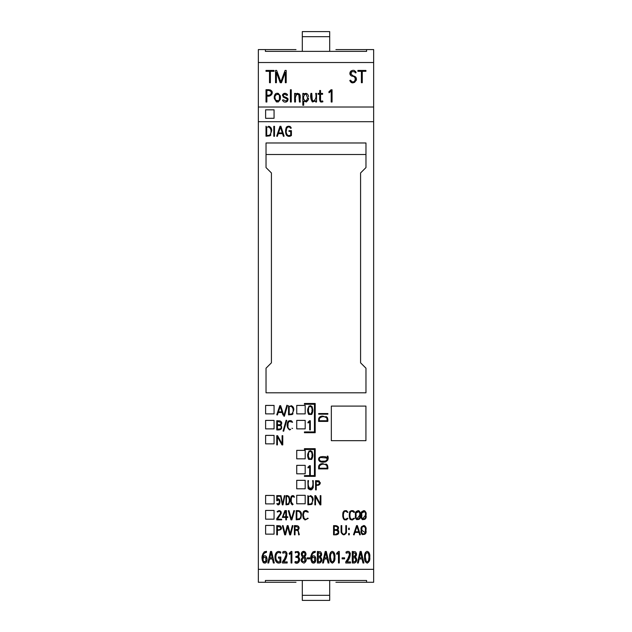 <?xml version="1.0" encoding="UTF-8"?>
<svg xmlns="http://www.w3.org/2000/svg" width="632" height="632" viewBox="0 0 632 632"><rect width="100%" height="100%" fill="white"/><g stroke="black" fill="none" stroke-linecap="round" stroke-linejoin="round"><path stroke-width="0.95" d="M265.614 495.425L274.146 495.425L274.146 503.902L265.614 503.902L265.614 495.425M274.067 525.405L265.614 525.405L265.614 534.135L274.067 534.135L274.067 525.405M274.067 420.391L265.614 420.391L265.614 428.875L274.067 428.875L274.067 420.391M305.185 495.298L296.724 495.298L296.724 503.775L305.185 503.775L305.185 495.298M305.185 465.342L296.732 465.342L296.732 473.818L305.185 473.818L305.185 465.342L296.732 465.365M305.193 420.391L296.74 420.391L296.74 428.875L305.193 428.875L305.193 420.391M373.654 62.529L258.346 62.529L258.346 49.58L265.393 49.58L265.393 51.374L366.6 51.374L366.6 49.58L373.654 49.58L373.654 121.7L258.346 121.7L258.346 582.277L295.997 582.277M373.654 121.7L373.654 569.329L258.346 569.329M266.033 142.974L365.968 142.974L365.968 167.575L360.58 172.955L360.58 362.815L365.968 368.195L365.968 392.796L266.033 392.796L266.033 368.195L271.42 362.815L271.42 172.955L266.033 167.575L266.033 142.974M305.193 405.404L296.74 405.404L296.74 413.889L305.193 413.889L305.193 405.404M305.193 450.355L296.732 450.355L296.732 458.832L305.193 458.832L305.193 450.355M305.185 480.32L296.732 480.32L296.732 488.797L305.185 488.797L305.185 480.32M274.067 405.404L265.614 405.404L265.614 413.889L274.067 413.889L274.067 405.404M274.067 435.377L265.614 435.377L265.614 443.854L274.067 443.854L274.067 435.377M274.067 510.435L265.614 510.435L265.614 519.164L274.067 519.164L274.067 510.435M373.654 569.329L373.654 582.277L366.6 582.277L366.6 580.484L265.393 580.484L265.393 582.277L265.393 580.484M335.908 582.277L366.6 582.277L366.6 580.484M295.997 49.596L265.393 49.596L265.393 51.374M366.6 51.374L366.6 49.596L335.908 49.596M258.346 62.529L258.346 121.7M373.654 107.021L258.346 107.021M274.067 118.271L265.614 118.31L274.067 118.271L274.067 109.826L265.614 109.826L265.614 118.271M365.968 154.508L266.033 154.508M329.699 51.374L329.699 31.6L302.301 31.6L302.301 51.374M329.699 580.484L329.699 600.4L302.301 600.4L302.301 580.484M305.193 405.436L296.74 405.436M305.193 420.422L296.74 420.422M305.193 450.379L296.732 450.379M305.185 480.352L296.732 480.352M305.185 495.322L296.724 495.322M274.067 405.436L265.614 405.436M274.067 420.422L265.614 420.422M274.067 435.401L265.614 435.401M274.067 525.437L265.614 525.437M274.067 510.459L265.614 510.459M265.614 495.456L274.146 495.456M324.603 557.859L326.886 557.859L325.757 552.605L324.603 557.859L326.886 557.859M326.31 551.467L329.011 562.994L328.071 562.994L327.147 558.957L324.342 558.957L323.426 562.994L322.541 562.994L325.211 551.467L326.31 551.467L325.211 551.467M288.31 510.751L288.942 510.569L288.31 510.751L290.973 519.86L291.865 519.86L294.52 510.751L293.888 510.569L294.52 510.751M288.942 510.569L291.423 519.085L293.888 510.569M271.278 92.067C270.22 90.645 268.75 90.147 266.87 90.574L266.87 95.1C269.817 95.645 271.286 94.634 271.278 92.067M271.318 92.193L271.436 92.801M271.436 92.904L270.978 94.239L269.603 95.021M266.941 95.969L269.667 95.898M268.837 89.704L266.001 89.704L270.062 89.886M270.338 89.989C274.738 92.067 270.796 97.541 266.87 95.969L266.87 102.005L266.001 102.005L266.001 89.704M276.626 70.413L280.861 81.844L285.087 70.413L286.193 70.413L286.193 82.713L285.324 82.713L285.324 72.293L281.453 82.713L280.205 82.713L276.405 72.325L276.405 82.713L275.536 82.713L275.536 70.413L276.626 70.413L275.536 70.413M285.087 70.413L286.193 70.413M326.602 458.002L320.55 457.481C319.136 458.247 318.891 459.314 319.808 460.673C322.952 462.174 325.425 461.771 327.226 459.456L326.602 458.002M327.171 459.022L327.226 459.424M327.226 459.464L327.178 459.883M326.207 461.068L320.827 461.257M320.424 461.107L319.263 459.401M323.055 462L325.804 461.873M327.803 460.08L327.874 456.154L327.226 456.13L327.874 456.13C329.541 461.328 324.374 463.169 320.219 461.731C318.417 460.562 318.141 459.116 319.397 457.402L319.318 457.481M320.701 456.762L319.397 457.402C322.107 456.162 324.714 456.264 327.226 457.718L327.163 457.647M325.749 456.794L324.556 456.675M318.947 457.955L318.749 458.358M318.607 459.417L318.773 460.199M327.226 457.718L327.226 456.13M353.154 561.911L353.549 561.911C355.919 561.477 356.424 560.157 355.058 557.953L353.154 557.661L353.154 561.911L355.216 561.579L355.777 559.905M354.773 562.962L352.285 562.994L352.285 551.467L355.492 551.839C357.064 553.877 356.89 555.639 354.971 557.124C357.435 559.138 357.372 561.09 354.773 562.962M353.154 556.634L353.549 556.634C356.393 555.022 356.258 553.664 353.154 552.542L353.154 556.634L355.002 556.302L355.571 554.691M354.971 557.124L356.093 557.732L356.661 559.217M352.285 551.467L355.492 551.839L356.495 554.398M307.61 518.177L308.211 518.398L307.61 518.177L306.338 519.251C302.546 519.694 302.886 512.797 304.987 511.328L304.632 511.446M303.881 512.331L303.763 512.765M303.731 512.947L303.66 513.777M303.652 516.02L304.103 518.556M304.15 511.004L304.561 510.798M305.54 510.593L306.836 510.703M308.029 511.675L308.219 512.236C307.144 510.324 305.643 510.032 303.716 511.359C302.064 514.977 302.586 517.829 305.272 519.899L308.211 518.398M305.169 519.891L304.663 519.788M303.518 518.864L303.06 517.268M303.036 513.318L303.084 512.876M303.328 511.983L303.716 511.359M304.987 511.328L308.219 512.236M269.888 557.859L272.163 557.859L271.033 552.605L269.888 557.859L272.163 557.859M271.594 551.467L274.288 562.994L273.348 562.994L272.424 558.957L269.627 558.957L268.703 562.994L267.826 562.994L270.496 551.467L271.594 551.467L270.496 551.467M349.298 533.503L349.298 534.846L348.635 534.846L348.635 533.503L349.298 533.503L348.635 533.503M369.76 557.226C370.178 559.976 369.341 561.951 367.247 563.159C365.027 562.038 364.143 560.047 364.593 557.179C364.182 554.493 364.996 552.534 367.026 551.302C369.309 552.336 370.218 554.311 369.76 557.226L369.76 557.226M365.478 557.748L366.363 561.706L367.777 561.888L368.582 560.521C369.515 558.261 368.898 549.563 365.77 553.932C364.814 556.223 365.501 564.913 368.582 560.521L368.875 557.708M364.593 557.179L365.422 552.384L367.026 551.302L368.788 552.155L369.76 556.776M279.06 510.585L281.2 512.07L281.232 513.461L277.401 519.22L281.675 519.22L281.675 519.86L276.761 519.86L276.761 518.682L280.584 513.35C280.395 511.138 279.431 510.711 277.685 512.062L277.108 511.77L278.902 510.585M280.632 512.631L280.584 513.35M277.416 511.296L277.108 511.77M281.232 513.461L281.193 512.023M281.05 511.667L279.897 510.703M281.675 519.22L277.401 519.22M315.194 403.493L315.194 432.707L304.434 432.707L304.434 431.94L314.428 431.94L314.428 404.267L304.434 404.267L304.434 403.493L315.194 403.493L304.434 403.493M304.434 431.94L314.428 431.94M291.889 551.467L291.889 562.994L291.052 562.994L291.052 552.913L289.519 554.414L289.156 553.395L291.139 551.467L291.889 551.467L291.139 551.467M359.608 515.206C360.951 510.411 354.821 510.451 356.179 515.206L356.179 515.341C354.852 520.104 360.927 520.096 359.608 515.341L359.608 515.206M356.29 512.86L358.921 511.604M359.608 515.396L356.875 518.943M359.711 518.943L360.248 515.341C361.875 520.934 353.92 520.997 355.524 515.341L355.682 517.948M356.029 518.919L356.835 519.702M355.524 515.341L355.524 515.206C353.888 509.582 361.883 509.526 360.248 515.206L360.074 512.481M359.395 511.154L358.929 510.822M358.676 510.711L357.894 510.601M356.021 511.636L355.658 512.694M315.676 93.394L316.529 93.394L315.676 93.394C316.553 97.028 315.763 99.651 313.314 101.239C311.615 99.35 311.11 96.736 311.781 93.394L312.263 100.883M312.374 100.97L314.61 100.859M310.928 93.394L311.781 93.394L310.928 93.394C310.296 96.743 310.794 99.603 312.413 101.973C310.77 99.587 310.273 96.728 310.928 93.394M312.413 101.973L315.676 100.899L315.676 102.005L316.529 102.005L316.529 93.394M314.578 557.519L312.255 557.511C311.268 560.758 312.026 562.053 314.554 561.382L314.578 557.519M311.837 557.045C316.387 551.697 317.746 565.782 312.026 562.63C309.546 557.306 310.62 553.529 315.25 551.309L315.21 552.392C312.84 552.771 311.718 554.327 311.837 557.045L312.998 555.844L314.625 556.034L315.621 557.511L315.858 559.241M311.078 560.56L311.568 553.956L313.038 551.815L315.25 551.309M311.821 559.541L312.998 562.03L314.191 561.816L314.902 560.402M290.404 89.744L291.257 89.744L290.404 89.744L290.404 102.005L291.257 102.005L291.257 89.744M326.886 465.602C324.224 463.572 321.735 463.691 319.429 465.966L319.279 468.249L327.21 468.249L326.886 465.602M327.21 467.143L327.21 468.249L319.279 468.249L319.279 467.285M327.866 468.359L327.866 467.127L327.81 468.897L318.623 468.897L318.647 466.59L318.623 468.897M327.242 464.939L326.602 464.378M326.27 464.196L325.859 464.022M322.881 463.635L320.724 463.967L318.915 465.515M318.718 466.132L318.647 466.59C319.128 464.544 320.487 463.556 322.723 463.643L327.479 465.334L327.866 467.127M331.334 406.092L365.928 406.092L365.928 440.686L331.334 440.686L331.334 406.092L365.928 406.092M342.11 558.846L342.11 557.827L344.614 557.827L344.614 558.846L342.11 558.846M342.11 557.827L344.614 557.827M296.748 94.366L295.563 95.772M295.492 99.177L295.492 102.005C294.915 98.995 295.365 96.427 296.843 94.326L298.833 94.689L299.418 102.005L299.347 95.732M298.904 93.654L300.05 95.053M300.161 95.4L300.287 98.268M299.418 102.005L300.287 102.005L299.465 94.113L297.198 93.339L295.492 94.208L297.372 93.315M294.623 93.394L295.492 93.394L294.623 93.394L294.623 102.005L295.492 102.005M295.492 94.208L295.492 93.394M280.482 495.757L280.924 495.575L282.662 504.099L284.392 495.575L284.835 495.757L282.978 504.865L282.346 504.865L280.482 495.757M345.83 525.603L346.47 525.603L345.83 525.603L345.83 532.294C344.519 534.798 343.16 534.822 341.754 532.365C343.16 534.822 344.519 534.798 345.83 532.294L345.815 532.452M341.098 525.603L341.754 525.603L341.098 525.603L341.098 532.326C342.971 535.675 344.764 535.628 346.47 532.199L346.47 525.603M346.415 532.744L346.304 533.139M341.754 532.365L341.754 525.603M279.549 97.731C280.687 92.438 273.38 93.978 275.228 98.624L275.568 100.164L278.696 100.772L279.439 99.279L279.423 95.653M275.386 95.756L275.892 94.768M277.646 94.136L278.254 94.255M277.44 101.254L276.224 100.907M276.168 100.867L275.773 100.488M280.418 98.323L280.387 96.475L280.308 99.382L278.333 101.95L276.445 101.95L274.32 98.529C273.956 96.404 274.549 94.713 276.097 93.457L276.018 93.489M276.334 93.386L278.333 93.418L280.308 95.843L278.333 93.418L277.559 93.26M277.322 93.252L276.919 93.275M275.71 93.647L274.809 94.761M274.549 95.527L274.32 98.497M280.308 95.843L280.387 96.475M310.32 420.746L310.32 429.934L309.68 429.934L309.68 421.544L308.139 422.998L307.887 422.397L309.514 420.746L310.32 420.746L309.514 420.746M278.491 558.143L278.491 557.045L280.837 557.045L280.837 562.496C272.89 566.635 273.127 547.754 280.79 552.115L280.529 553.182C274.778 549.303 274.004 563.973 279.968 561.69L279.968 558.143L278.491 558.143M278.491 557.045L280.837 557.045M276.263 559.802L277.875 561.919L279.968 561.69M280.837 562.496C272.89 566.635 273.127 547.754 280.79 552.115M349.804 80.446L350.642 80.201L349.804 80.446C352.561 87.35 360.793 77.388 353.264 75.927L350.752 73.928M350.642 80.209C354.102 85.66 358.328 76.338 351.771 76.109C350.073 75.295 349.512 74.015 350.096 72.261L350.025 72.467M355.468 78.51L355.231 80.62L353.825 81.805M353.28 81.923L352.016 81.82M351.874 81.765L351.463 81.528M350.507 71.534L350.096 72.261C352.332 69.552 354.355 69.686 356.148 72.664L356.116 72.546M355.745 71.724L355.445 71.305M354.307 70.484L353.896 70.365M351.25 70.847L350.681 71.329M356.148 72.664L355.31 72.909L354.718 71.803L351.716 71.574L350.934 74.379M350.736 73.359L350.807 72.846M351.787 82.658L352.648 82.808M354.473 82.46L356.369 80.09M356.401 79.94L356.353 78.392M277.59 435.685L282.109 443.854L282.109 435.685L282.765 435.685L282.765 444.912L281.959 444.912L277.401 436.72L277.401 444.912L276.761 444.912L276.761 435.685L277.59 435.685L276.761 435.685M282.109 435.685L282.765 435.685M307.887 480.644L308.542 480.644L307.887 480.644L308.116 488.346C310.486 490.709 312.192 490.306 313.251 487.138L313.251 480.644L312.603 480.644L313.251 480.644M308.542 480.644C307.705 484.452 308.384 487.327 310.589 489.279C312.777 487.28 313.448 484.404 312.603 480.644M312.429 488.078L308.724 488.102M307.989 487.983L308.479 488.947M313.203 487.77L313.251 487.154M287.047 126.653L288.761 126.21L291.233 128.138L290.554 128.304L289.519 127.008C285.111 126.1 285.119 135.114 288.8 135.667L290.728 135.13L290.728 131.385L288.966 131.385L288.966 130.69L291.415 130.69L291.415 135.532C289.638 136.733 287.987 136.63 286.486 135.224C285.151 132.333 285.253 129.536 286.802 126.835L286.691 126.945M286.517 127.135L286.004 128.075M285.783 128.991L285.664 130.224M285.648 131.338L285.672 132.262M285.822 133.684L286.446 135.177M288.832 126.21L287.497 126.424M291.233 128.138L290.799 127.079M290.159 126.495L289.717 126.321M288.8 135.667L287.568 135.311M286.841 134.498L286.588 133.873M286.359 130.998L286.557 128.612M286.628 128.335L286.81 127.869M287.536 127.135L288.073 126.977M288.706 126.921L289.393 126.977M291.415 130.69L288.966 130.69M280.229 406.518L278.435 411.851L281.951 411.851L280.229 406.518M281.951 411.851L278.435 411.851M280.64 405.697L279.818 405.697L280.64 405.697L283.618 414.789L282.986 414.995L282.172 412.506L278.214 412.506L277.377 414.995L276.761 414.789L279.818 405.697M365.328 515.206C366.663 510.411 360.54 510.451 361.899 515.206L361.899 515.341C360.572 520.104 366.639 520.096 365.328 515.341L365.328 515.206M362.01 512.86L364.64 511.604M365.328 515.396L362.594 518.943M365.43 518.943L365.968 515.341C367.587 520.934 359.64 520.997 361.243 515.341L361.401 517.948M361.749 518.919L362.555 519.702M361.243 515.341L361.243 515.206C359.608 509.582 367.603 509.526 365.968 515.206L365.794 512.481M365.114 511.154L364.648 510.822M364.395 510.711L363.613 510.601M361.741 511.636L361.378 512.694M322.849 101.791L321.57 102.084M320.724 101.989L320.116 101.547M319.697 100.093L319.697 94.287C320.005 96.909 318.244 103.419 322.92 101.768L322.628 100.946L321.214 101.191M320.55 94.279L320.574 100.456L320.55 94.279L322.612 94.279L322.612 93.41L320.55 93.41L322.612 93.41M319.697 90.495L320.55 90.495L319.697 90.495L319.697 93.41L318.094 93.41L319.697 93.41M318.094 93.41L318.094 94.279L319.697 94.279M320.945 101.104L320.574 100.456M320.55 93.41L320.55 90.495M334.865 557.226C335.284 559.976 334.447 561.951 332.353 563.159C330.133 562.038 329.248 560.047 329.699 557.179C329.288 554.493 330.102 552.534 332.14 551.302C334.415 552.336 335.323 554.311 334.865 557.226L334.865 557.226M330.583 557.748L331.468 561.706L332.882 561.888L333.688 560.521C334.62 558.261 334.004 549.563 330.876 553.932C329.92 556.223 330.607 564.913 333.688 560.521L333.98 557.708M329.699 557.179L330.528 552.384L332.14 551.302L333.894 552.155L334.865 556.776M290.87 497.645L291.02 503.514L292.371 504.913C290.443 502.551 290.088 499.707 291.281 496.373L291.012 496.973M293.596 495.78L292.11 495.701L291.281 496.373C292.766 495.133 293.817 495.417 294.441 497.242L294.077 496.223M294.441 497.242L292.166 496.333C290.357 499.707 290.673 502.345 293.122 504.257L291.652 503.775M291.241 501.342L291.384 497.392M291.431 497.218L291.613 496.807M293.122 504.257L292.371 504.913M274.035 70.429L274.035 71.305L270.385 71.305L270.385 82.713L269.508 82.713L269.508 71.305L266.001 71.305L266.001 70.429L274.035 70.429L266.001 70.429M330.978 89.776L332.053 89.776L330.978 89.776L328.806 91.98L329.138 92.778L331.2 90.834L331.2 102.021L332.053 102.021L332.053 89.776M359.497 557.859L361.781 557.859L360.651 552.605L359.497 557.859L361.781 557.859M361.204 551.467L363.906 562.994L362.966 562.994L362.041 558.957L359.237 558.957L358.32 562.994L357.435 562.994L360.106 551.467L361.204 551.467L360.106 551.467M304.608 100.954L306.165 101.152L307.658 98.102L306.172 94.294L304.901 94.294C302.641 97.478 303.06 99.769 306.165 101.152L307.247 100.456M303.652 97.889L303.723 99.421M308.527 96.656L308.424 95.914C307.492 93.26 305.912 92.714 303.676 94.294L303.676 93.41L302.823 93.41L303.676 93.41M302.823 93.41L302.823 105.283L303.676 105.283L303.676 101.136L306.449 101.973L308.424 99.651L308.535 98.126M349.298 528.202L349.298 529.553L348.635 529.553L348.635 528.202L349.298 528.202L348.635 528.202M280.94 422.46L277.416 421.362L277.416 424.743C279.858 425.273 281.035 424.514 280.94 422.46M280.971 422.516L281.09 422.911M280.126 424.68L277.416 424.743M281.366 427.311L281.264 427.943M280.695 428.78L277.416 429.286C280.49 429.649 281.675 428.488 280.956 425.802L277.416 425.383L277.416 429.286M276.761 429.926C281.311 430.266 282.694 428.63 280.916 425.012C282.694 428.591 281.311 430.226 276.761 429.926L276.761 420.714L280 420.896L276.761 420.714M281.596 424.143L281.746 422.911M281.28 421.757L280 420.896C281.951 421.923 282.259 423.29 280.916 425.012M287.489 405.444L284.384 416.251L283.76 416.069L286.865 405.262L287.489 405.444L286.865 405.262M311.307 451.651L309.206 451.651L308.819 452.267C307.855 455.309 308.337 457.655 310.257 459.314C312.382 457.347 312.729 454.795 311.307 451.651M311.402 451.762L311.939 453.586M311.971 455.04L311.971 455.838M311.955 456.565L311.631 458.429M311.481 458.706L310.257 459.314L309.182 458.911M308.535 454.953L308.558 453.871M312.556 457.363L312.595 453.776M312.413 452.401L311.774 451.193M310.794 450.679L308.779 451.161M307.934 457.252L308.053 458.026M308.384 458.919L308.692 459.338M308.764 459.401C306.875 455.648 307.373 452.717 310.257 450.624C313.109 452.717 313.598 455.64 311.742 459.401L308.764 459.401M297.798 556.895C301.709 558.182 298.762 565.435 294.931 562.638L295.128 561.564C298.857 564.423 300.326 556.46 295.918 557.463L295.918 556.365C299.916 557.266 298.857 550.148 295.342 552.921L295.176 551.839C299.039 551.057 300.2 552.573 298.675 556.397L297.798 556.895L298.904 557.471L299.568 559.225M295.176 551.839L298.233 551.538L299.489 554.011M295.918 556.365L297.593 556.105L298.604 554.217M295.128 561.564L297.704 561.903L298.707 559.755M292.332 525.571L292.956 525.737L292.332 525.571L290.167 533.953L288.097 525.619L287.212 525.627L288.097 525.619M282.409 525.737L283.041 525.579L282.409 525.737L284.7 534.846L285.577 534.846L287.655 526.519L289.717 534.846L290.602 534.846L292.956 525.737M283.041 525.579L285.143 533.929L287.212 525.619M365.928 70.429L365.928 71.305L362.27 71.305L362.27 82.713L361.401 82.713L361.401 71.305L357.886 71.305L357.886 70.429L365.928 70.429L357.886 70.429M315.708 495.646L320.227 503.807L320.227 495.646L320.882 495.646L320.882 504.865L320.076 504.865L315.518 496.681L315.518 504.865L314.878 504.865L314.878 495.646L315.708 495.646L314.878 495.646M320.227 495.646L320.882 495.646M318.259 561.911L318.654 561.911C321.024 561.477 321.53 560.157 320.163 557.953L318.259 557.661L318.259 561.911L320.321 561.579L320.882 559.905M319.879 562.962L317.39 562.994L317.39 551.467L320.606 551.839C322.17 553.877 321.996 555.639 320.076 557.124C322.549 559.138 322.478 561.09 319.879 562.962M318.259 556.634L318.654 556.634C321.498 555.022 321.364 553.664 318.259 552.542L318.259 556.634L320.108 556.302L320.677 554.691M320.076 557.124L321.198 557.732L321.767 559.217M317.39 551.467L320.606 551.839L321.601 554.398M280.442 127.174L278.499 132.949L282.314 132.949L280.442 127.174M282.314 132.949L278.507 132.949M280.885 126.281L280 126.281L280.885 126.281L284.116 136.141L283.436 136.362L282.551 133.66L278.262 133.66L277.353 136.362L276.69 136.141L280 126.281M291.471 406.487L289.195 406.337L289.195 414.268L291.842 413.944C293.872 411.282 293.754 408.793 291.471 406.487M292.15 406.866L293.011 408.509M293.137 409.323L293.137 411.298M293.035 411.969L292.237 413.668M291.968 413.881L289.195 414.268M292.537 414.276L293.043 413.691M293.801 409.805L293.469 407.782L291.865 405.942M291.399 405.799L290.854 405.704C292.9 406.186 293.888 407.545 293.801 409.781L292.11 414.537L288.54 414.868L288.54 405.681M269.177 127.143L266.704 126.977L266.704 135.572L269.572 135.224C271.776 132.333 271.642 129.639 269.177 127.143M269.911 127.545L270.836 129.331M270.978 130.208L270.97 132.349M270.859 133.076L270.006 134.916M268.79 135.461L267.075 135.58M270.322 135.572L270.875 134.94M271.697 130.737L271.341 128.541L269.611 126.55M269.09 126.392L268.497 126.297C270.717 126.811 271.784 128.28 271.697 130.706L269.864 135.856L266.001 136.22L266.001 126.266M327.874 413.549L327.874 414.189L318.678 414.189L318.678 413.549L327.874 413.549L318.678 413.549M265.827 557.519L263.512 557.511C262.517 560.758 263.283 562.053 265.803 561.382L265.827 557.519M263.094 557.045C267.644 551.697 268.995 565.782 263.283 562.63C260.803 557.306 261.877 553.529 266.507 551.309L266.459 552.392C264.089 552.771 262.967 554.327 263.094 557.045L264.255 555.844L265.882 556.034L267.115 559.241M262.335 560.56L262.817 553.956L264.287 551.815L266.507 551.309M263.07 559.541L263.267 560.876L264.255 562.03L265.44 561.816L266.151 560.402M298.138 519.18L299.497 518.872C301.519 516.218 301.401 513.729 299.126 511.414L296.85 511.256L296.85 519.196L299.955 518.532M300.682 516.897L300.785 516.218M300.785 514.235L300.666 513.437M301.448 514.638L300.872 518.311M296.195 510.609L296.195 519.796L299.766 519.457L301.456 514.709C301.543 512.473 300.563 511.114 298.502 510.632L296.195 510.609L299.75 510.972M347.379 518.201L347.979 518.414L347.379 518.201C345.096 520.025 343.776 519.401 343.437 516.344L343.437 513.911C343.966 511.027 345.277 510.53 347.363 512.402L347.987 512.252C345.404 509.668 343.666 510.222 342.781 513.911L343.05 512.118M343.737 518.319L344.077 518.856M345.254 519.291L346.091 519.267M345.017 511.288L344.416 511.462M344.29 511.525L343.437 513.911M343.682 511.193L345.009 510.64M346.202 510.632L346.786 510.782M346.889 519.686L346.304 519.875M345.277 519.931L344.25 519.733M342.781 513.911L342.781 516.344C343.413 520.176 345.143 520.871 347.979 518.414M279.747 495.646L279.747 496.286L277.211 496.286L277.211 499.683L277.677 499.09C280.624 498.063 280.695 504.936 277.93 504.913L276.777 503.743L277.187 503.475L277.646 504.139C279.984 502.78 280.095 501.271 277.962 499.612L277.44 500.71L276.761 500.71L276.761 495.646L279.747 495.646L276.761 495.646M279.139 504.494L279.455 503.981M279.534 503.815L279.786 500.915M279.652 500.133L279.478 499.636M278.688 498.853L277.677 499.09M278.878 499.651L279.376 501.532L278.917 503.878M278.412 504.257L277.938 504.257M282.488 100.061L283.326 99.856L282.488 100.061C283.239 101.878 284.574 102.487 286.517 101.878C288.777 99.793 288.389 98.197 285.348 97.099L287.939 98.718M288.026 98.94L288.089 99.461M287.694 100.851L287.236 101.412M284.598 94.208L283.744 94.587M283.594 96.317L283.91 96.506C282.946 95.464 283.191 94.697 284.653 94.2L286.794 95.353L287.6 95.069C286.146 92.904 284.503 92.746 282.662 94.587L282.757 94.437M283.081 94.026L283.871 93.52M283.958 93.489L284.827 93.307M285.095 93.307L286.975 94.081M287.26 94.421L287.6 95.069M282.417 95.424L282.662 94.587L283.215 97.083L287.062 98.924L287.11 100.046L286.201 101.065L283.326 99.856M284.574 96.791L283.91 96.506M315.194 448.688L315.194 476.362L304.434 476.362L304.434 475.596L314.428 475.596L314.428 449.463L304.434 449.463L304.434 448.688L315.194 448.688L304.434 448.688M304.434 475.596L314.428 475.596M287.189 562.994L282.441 562.994L282.441 561.832C284.913 559.889 288.942 550.614 282.875 553.221L282.662 552.084C289.535 549.129 286.794 559.502 283.484 561.895L287.189 561.895L287.189 562.994M283.484 561.895L287.189 561.895M282.662 552.084L283.966 551.404L285.743 551.507L287.078 553.569M282.441 561.832L284.487 558.854L286.241 554.422M358.7 531.765L356.969 526.432L355.176 531.765L358.7 531.765L355.184 531.765M357.38 525.611L356.559 525.611L357.38 525.611L360.358 534.704L359.734 534.909L358.913 532.413L354.963 532.413L354.118 534.909L353.501 534.704L356.559 525.611M310.818 496.428L308.542 496.27L308.542 504.202L311.189 503.886C313.219 501.216 313.101 498.727 310.818 496.428M310.936 496.468L312.287 498.166L312.485 501.231M312.382 501.903L311.592 503.601M311.315 503.815L308.542 504.202M311.884 504.21L312.39 503.625M313.148 499.738L312.824 497.716L311.213 495.875M310.754 495.733L310.201 495.646C312.248 496.12 313.235 497.479 313.148 499.714L311.458 504.47L307.887 504.802L307.887 495.614M285.119 511.786L282.978 516.771L285.79 516.771L285.79 511.272L285.119 511.786M285.79 516.771L282.978 516.771M287.805 516.771L286.446 516.771L287.805 516.771L287.805 517.411L286.446 517.411L286.446 519.86L285.79 519.86L285.79 517.411L282.338 517.411L284.921 510.632L286.446 510.632L284.921 510.632M286.446 510.632L286.446 516.771M350.491 562.994L345.743 562.994L345.743 561.832C348.216 559.889 352.245 550.614 346.186 553.221L345.965 552.084C352.846 549.129 350.104 559.502 346.794 561.895L350.491 561.895L350.491 562.994M346.794 561.895L350.491 561.895M345.965 552.084L347.276 551.404L349.046 551.507L350.389 553.569M345.743 561.832L347.79 558.854L349.551 554.422M290.704 429.318L289.638 429.965C286.96 427.88 286.438 425.036 288.081 421.426C290.001 420.098 291.502 420.391 292.584 422.302L289.353 421.394C287.244 422.863 286.904 429.752 290.704 429.318L289.243 429.254M287.726 421.986L287.449 422.958M287.402 423.377L287.426 427.327M291.534 420.896L290.957 420.707M289.922 420.659L288.848 420.896M288.555 421.046L288.081 421.426M289.108 429.207L288.453 428.599M288.018 426.087L288.026 423.843M292.577 428.464L291.976 428.243M326.886 418.092C324.224 416.061 321.735 416.188 319.429 418.463L319.279 420.738L327.21 420.738L326.886 418.092M327.21 419.632L327.21 420.738L319.279 420.738L319.279 419.774M327.866 420.849L327.866 419.624L327.81 421.394L318.623 421.394L318.647 419.079L318.623 421.394M322.881 416.132L327.455 417.776M327.242 417.436L326.602 416.875M326.27 416.693L325.859 416.512M318.718 418.621L318.647 419.079C319.128 417.033 320.487 416.053 322.723 416.132L320.724 416.464L318.915 418.005M327.479 417.823L327.866 419.624M339.305 551.467L339.305 562.994L338.46 562.994L338.46 552.913L336.935 554.414L336.564 553.395L338.547 551.467L339.305 551.467L338.547 551.467M297.482 529.49L298.154 528.968M295.033 529.656L295.033 526.274L298.336 527.38L298.012 529.142L295.942 529.656M296.337 529.656L297.103 529.608M297.245 525.706L294.378 525.619L294.378 534.846L295.033 534.846L295.033 530.303C297.506 529.956 298.652 530.991 298.462 533.416L298.462 532.744M297.791 525.895L297.632 525.824C299.473 527.112 299.568 528.494 297.917 529.987L299.126 534.008L297.988 530.027M299.118 533.922L299.307 534.68L298.707 534.909L298.462 533.416M298.257 526.187L298.675 526.63M298.77 526.78L299.102 527.854M299.086 528.352L298.596 529.466M294.378 525.619L296.179 525.619M334.241 529.663L336.477 529.663L334.241 529.663L334.241 526.29L335.632 526.29C338.278 527.096 338.555 528.226 336.477 529.663L336.595 529.663M335.734 526.29L336.643 526.448M337.923 527.878L337.322 529.442M336.864 530.327L337.875 530.833M338.191 532.144L338.065 532.926M337.496 533.724L336.706 534.095M335.758 534.206L335.6 534.206C338.665 533.266 338.957 531.962 336.477 530.303L334.241 530.303L334.241 534.206M333.585 525.634L335.632 525.634L333.585 525.634L333.585 534.846L335.6 534.846C338.894 534.261 339.613 532.626 337.749 529.932L337.915 530.019M338.136 530.185L338.594 530.793M338.657 530.943L338.823 531.567M338.784 532.752L338.555 533.471M338.42 533.692L338.057 534.103M337.93 534.206L337.48 534.482M336.761 534.735L335.995 534.838M337.749 529.932C339.179 527.562 338.476 526.132 335.632 525.634L336.864 525.832M338.041 526.606L338.317 527.009M338.483 527.396L338.586 527.933M274.493 126.329L274.493 136.291L273.806 136.291L273.806 126.329L274.493 126.329L273.806 126.329M286.778 420.43L283.665 431.237L283.041 431.063L286.154 420.248L286.778 420.43L286.154 420.248M310.32 465.713L310.32 474.901L309.68 474.901L309.68 466.511L308.139 467.964L307.887 467.364L309.514 465.713L310.32 465.713L309.514 465.713M354.505 518.414L353.896 518.201L354.505 518.414C351.676 520.871 349.946 520.176 349.306 516.344L349.306 513.911C350.191 510.229 351.921 509.676 354.512 512.252L353.888 512.402C351.803 510.53 350.491 511.027 349.962 513.911L349.962 516.344C350.302 519.401 351.613 520.018 353.896 518.201L353.675 518.659M354.449 511.952L354.252 511.549M354.165 511.422L353.28 510.767M352.775 510.64L351.487 510.648M350.223 511.177L349.852 511.588M349.788 511.683L349.559 512.165M351.558 511.288L352.229 511.248M352.64 511.28L353.075 511.391M353.17 519.093L352.601 519.275M351.795 519.291L350.555 518.801M350.278 518.351L349.962 516.344M349.314 516.644L349.844 518.927M349.938 519.077L350.349 519.496M351.819 519.931L352.727 519.891M277.416 529.663L277.416 526.274L280.719 527.396C280.719 529.324 279.613 530.082 277.416 529.663L277.511 529.663M276.761 525.619L276.761 534.846L277.416 534.846L277.416 530.319C281.382 530.216 282.251 528.723 280.016 525.832L276.761 525.619L280.15 525.895M280.379 526.022L281.477 527.72M281.485 528.226L281.177 529.182M311.307 406.684L309.206 406.684L308.819 407.292C307.855 410.342 308.337 412.688 310.257 414.347C312.382 412.38 312.729 409.828 311.307 406.684M311.402 406.795L311.939 408.62M311.971 410.073L311.971 410.863M311.955 411.598L311.631 413.462M311.481 413.739L310.257 414.347L309.182 413.944M308.535 409.986L308.558 408.904M312.556 412.396L312.595 408.801M312.413 407.435L311.766 406.218M310.802 405.712L308.772 406.194M307.934 412.285L308.053 413.052M308.384 413.952L308.692 414.371M308.764 414.434C306.875 410.682 307.373 407.751 310.257 405.657C313.109 407.751 313.598 410.674 311.742 414.434L308.764 414.434M303.589 557.471L302.001 559.976L302.467 561.524L304.845 561.5L304.616 558.246L303.589 557.471M304 556.358C305.588 554.714 305.477 553.379 303.676 552.36C301.693 553.608 301.772 554.967 303.905 556.429L305.098 554.232M302.831 557.013L301.835 556.073C300.737 553.371 301.496 551.791 304.118 551.333C306.457 552.897 306.615 554.738 304.585 556.863C306.923 559.249 306.749 561.342 304.063 563.128C300.587 561.903 300.176 559.865 302.831 557.013M302.001 559.976L302.467 561.524L304.845 561.5L305.303 560.086M301.353 554.114L302.064 551.989L303.273 551.325L305.296 552.005L305.943 553.632M304.585 556.863L305.596 557.772L306.18 559.881M302.23 554.146L302.736 555.567L303.905 556.429M307.215 558.846L307.215 557.827L309.72 557.827L309.72 558.846L307.215 558.846M307.215 557.827L309.72 557.827M288.058 496.428L286.462 496.27L286.462 504.202L288.318 503.886C289.772 501.302 289.685 498.814 288.058 496.428M288.532 496.792L289.164 498.585M289.219 501.318L288.966 502.803M288.492 503.736L286.462 504.202M288.863 504.139L289.701 500.497L289.298 497.171M289.211 496.95L288.887 496.381M288.745 496.215L286.004 495.614L287.623 495.646C290.246 498.127 290.546 501.065 288.508 504.47L286.004 504.802L286.004 495.614M361.188 530.319L361.346 532.894M361.702 533.866L362.499 534.648M365.375 533.89L365.912 530.288C367.54 535.881 359.584 535.944 361.188 530.288L361.188 530.145C359.553 524.528 367.548 524.473 365.912 530.145L365.738 527.428M365.059 526.093L364.593 525.769M364.34 525.658L363.558 525.54M361.686 526.574L361.322 527.641M361.907 528.123L361.844 530.145C360.477 525.413 366.607 525.35 365.272 530.145L365.272 530.288C366.584 535.051 360.509 535.028 361.844 530.288L365.162 532.555M365.17 527.854L365.035 527.309M319.539 482.429L316.237 481.308L316.237 484.697C318.441 485.107 319.547 484.349 319.539 482.429M319.579 482.532L319.658 482.974M319.658 483.053L318.283 484.641M316.284 485.352L318.71 485.202M320.305 483.235L320.274 482.603M319.31 481.126L315.581 480.652L318.836 480.865C321.088 483.733 320.227 485.226 316.237 485.352L316.237 489.879L315.581 489.879L315.581 480.652M329.699 36.696L302.301 36.696M329.699 595.304L302.301 595.304M329.699 31.6L302.301 31.6"/></g></svg>

